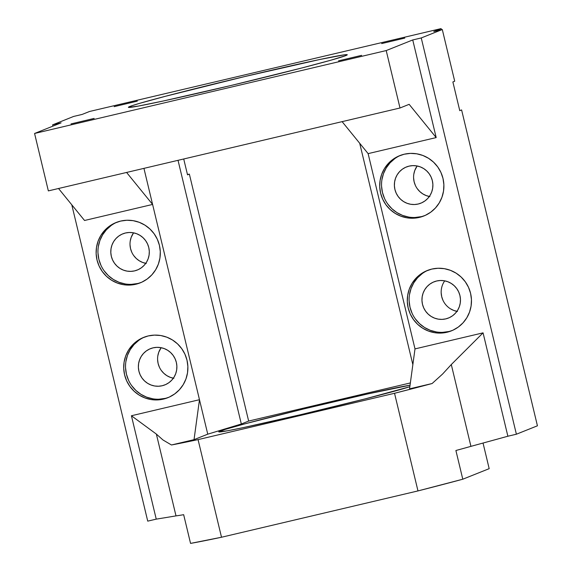 <?xml version="1.0" encoding="UTF-8"?>
<svg xmlns="http://www.w3.org/2000/svg" width="572" height="572" viewBox="0 0 572 572"><rect width="100%" height="100%" fill="white"/><g stroke="black" fill="none" stroke-linecap="round" stroke-linejoin="round"><path stroke-width="0.86" d="M338.524 60.839L361.64 55.348L338.524 60.839M381.674 43.579L404.797 38.081L381.674 43.579M114.178 106.642L137.294 101.151L114.178 106.642M71.028 123.91L94.144 118.411L71.028 123.91M220.013 431.124A100.436 2.452 166.5 0 1 310.138 407.386A100.436 2.452 166.5 0 1 410.045 385.213L367.696 393.944L303.324 409.037L244.902 423.838L224.896 429.479L218.826 431.903L227.62 430.752L243.236 427.627L300.872 414.621L365.572 398.784L409.845 386.722A100.436 2.452 166.5 0 1 302.302 414.278A100.436 2.452 166.5 0 1 218.769 431.839A100.436 2.452 166.5 0 1 220.013 431.124L220.199 431.917L220.013 431.124M428.228 270.148A32.497 32.039 -111.8 0 0 410.81 310.067A32.497 32.039 -111.8 0 0 448.798 331.524L446.968 332.26A32.497 32.039 68.2 0 1 408.83 310.324A32.497 32.039 68.2 0 1 427.313 270.499A32.497 32.039 68.2 0 1 431.796 269.083L438.03 268.254L444.315 268.676L450.407 270.32L456.077 273.137L461.103 277.005L465.301 281.789L468.497 287.294L470.577 293.314L471.457 299.621L471.106 305.963L469.533 312.105L466.802 317.803L463.02 322.851L458.322 327.041L452.902 330.216L446.968 332.26L440.733 333.083L434.448 332.668L428.356 331.024L422.687 328.206L417.66 324.338L413.463 319.555L410.267 314.049L408.186 308.022L407.307 301.723L407.657 295.381L409.23 289.239L411.962 283.533L415.744 278.493L420.434 274.303L425.861 271.128L431.796 269.083A32.497 32.039 68.2 0 1 469.934 291.019A32.497 32.039 68.2 0 1 451.451 330.838A32.497 32.039 68.2 0 1 446.968 332.26L448.798 331.524L442.564 332.353M443.972 281.967L444.716 280.838A19.498 19.226 -111.8 0 0 456.921 311.354M445.76 318.89A19.498 19.226 68.2 0 1 422.88 305.734A19.498 19.226 68.2 0 1 436.665 280.988A19.498 19.226 68.2 0 1 459.545 294.144A19.498 19.226 68.2 0 1 445.76 318.89L449.327 317.667L452.581 315.758L455.391 313.249L457.664 310.217L459.302 306.799L460.245 303.117L460.453 299.306L459.931 295.524L458.68 291.913L456.763 288.61L454.247 285.743L451.229 283.419L447.826 281.731L444.172 280.738L440.397 280.487L436.665 280.988L433.097 282.21L429.844 284.12L427.027 286.629L424.76 289.661L423.123 293.078L422.179 296.761L421.964 300.572L422.493 304.354L423.745 307.965L425.661 311.268L428.178 314.135L431.195 316.459L434.598 318.146L438.252 319.14L442.02 319.39L445.76 318.89M400.657 155.284A32.497 32.039 -111.8 0 0 383.24 195.202A32.497 32.039 -111.8 0 0 421.221 216.659L419.39 217.396A32.497 32.039 68.2 0 1 381.252 195.46A32.497 32.039 68.2 0 1 399.735 155.641A32.497 32.039 68.2 0 1 404.225 154.218L410.453 153.389L416.738 153.811L422.83 155.455L428.499 158.272L433.526 162.141L437.723 166.924L440.919 172.429L443 178.45L443.879 184.756L443.529 191.098L441.956 197.24L439.224 202.946L435.442 207.986L430.752 212.176L425.332 215.351L419.39 217.396L413.156 218.225L406.871 217.803L400.779 216.159L395.109 213.342L390.083 209.474L385.886 204.69L382.689 199.185L380.609 193.164L379.729 186.858L380.087 180.516L381.653 174.374L384.384 168.668L388.166 163.628L392.864 159.438L398.284 156.263L404.225 154.218A32.497 32.039 68.2 0 1 442.356 176.155A32.497 32.039 68.2 0 1 423.873 215.98A32.497 32.039 68.2 0 1 419.39 217.396L421.221 216.659L414.986 217.489M413.813 174.21L414.757 170.528L417.138 165.973A19.498 19.226 -111.8 0 0 429.343 196.489M418.182 204.025A19.498 19.226 68.2 0 1 395.302 190.869A19.498 19.226 68.2 0 1 409.087 166.123A19.498 19.226 68.2 0 1 431.967 179.286A19.498 19.226 68.2 0 1 418.182 204.025L421.75 202.803L425.003 200.894L427.82 198.384L430.087 195.359L431.724 191.935L432.668 188.252L432.882 184.441L432.353 180.666L431.102 177.048L429.186 173.745L426.669 170.878L423.652 168.554L420.248 166.867L416.595 165.88L412.827 165.623L409.087 166.123L405.519 167.346L402.266 169.255L399.456 171.772L397.183 174.796L395.545 178.214L394.601 181.896L394.394 185.707L394.916 189.489L396.167 193.1L398.083 196.403L400.6 199.27L403.618 201.594L407.021 203.282L410.675 204.275L414.45 204.526L418.182 204.025M117.074 222.143A32.497 32.039 -111.8 0 0 99.657 262.062A32.497 32.039 -111.8 0 0 137.637 283.519L135.807 284.255A32.497 32.039 68.2 0 1 97.669 262.319A32.497 32.039 68.2 0 1 116.152 222.494A32.497 32.039 68.2 0 1 120.635 221.078L114.7 223.116L109.281 226.297L104.583 230.487L100.801 235.528L98.069 241.234L96.504 247.369L96.146 253.718L97.025 260.017L99.106 266.037L102.302 271.55L106.499 276.326L111.526 280.201L117.196 283.011L123.287 284.663L129.572 285.078L135.807 284.255L141.749 282.21L147.168 279.036L151.859 274.846L155.641 269.798L158.373 264.1L159.945 257.958L160.296 251.616L159.416 245.309L157.336 239.289L154.14 233.784L149.943 229L144.916 225.132L139.246 222.315L133.154 220.67L126.87 220.249L120.635 221.078A32.497 32.039 68.2 0 1 158.773 243.007A32.497 32.039 68.2 0 1 140.29 282.833A32.497 32.039 68.2 0 1 135.807 284.255L137.637 283.519L131.403 284.348M130.23 241.069L131.174 237.387L133.555 232.833A19.498 19.226 -111.8 0 0 145.76 263.342M134.599 270.885A19.498 19.226 68.2 0 1 111.719 257.722A19.498 19.226 68.2 0 1 125.504 232.983A19.498 19.226 68.2 0 1 148.384 246.139A19.498 19.226 68.2 0 1 134.599 270.885L138.167 269.662L141.42 267.753L144.23 265.236L146.504 262.212L148.141 258.794L149.085 255.112L149.299 251.301L148.77 247.519L147.519 243.908L145.603 240.605L143.086 237.737L140.069 235.414L136.665 233.719L133.011 232.732L129.243 232.482L125.504 232.983L121.936 234.205L118.683 236.114L115.873 238.624L113.599 241.649L111.962 245.073L111.018 248.756L110.811 252.559L111.333 256.342L112.584 259.96L114.5 263.263L117.017 266.13L120.034 268.454L123.438 270.141L127.091 271.128L130.866 271.378L134.599 270.885M144.644 337.008A32.497 32.039 -111.8 0 0 127.227 376.927A32.497 32.039 -111.8 0 0 165.215 398.384L163.385 399.113A32.497 32.039 68.2 0 1 125.247 377.184A32.497 32.039 68.2 0 1 143.729 337.358A32.497 32.039 68.2 0 1 148.212 335.943L142.278 337.98L136.851 341.162L132.161 345.352L128.378 350.393L125.647 356.091L124.074 362.233L123.724 368.575L124.603 374.882L126.684 380.902L129.88 386.407L134.077 391.191L139.103 395.066L144.773 397.876L150.865 399.528L157.15 399.942L163.385 399.113L169.319 397.075L174.739 393.893L179.436 389.704L183.219 384.663L185.95 378.964L187.523 372.822L187.873 366.48L186.994 360.174L184.913 354.154L181.717 348.648L177.52 343.865L172.494 339.99L166.824 337.18L160.732 335.528L154.447 335.113L148.212 335.943A32.497 32.039 68.2 0 1 186.35 357.872A32.497 32.039 68.2 0 1 167.868 397.697A32.497 32.039 68.2 0 1 163.385 399.113L165.215 398.384L158.98 399.213M157.808 355.934L158.751 352.245L161.132 347.697A19.498 19.226 -111.8 0 0 173.337 378.206M162.176 385.75A19.498 19.226 68.2 0 1 139.296 372.587A19.498 19.226 68.2 0 1 153.081 347.84A19.498 19.226 68.2 0 1 175.962 361.003A19.498 19.226 68.2 0 1 162.176 385.75L165.744 384.527L168.997 382.618L171.807 380.101L174.081 377.077L175.718 373.659L176.662 369.97L176.87 366.166L176.348 362.383L175.096 358.773L173.18 355.469L170.663 352.595L167.646 350.271L164.243 348.584L160.589 347.597L156.814 347.347L153.081 347.84L149.514 349.07L146.26 350.972L143.443 353.489L141.177 356.513L139.539 359.938L138.596 363.62L138.381 367.424L138.91 371.207L140.161 374.824L142.078 378.128L144.594 380.995L147.612 383.319L151.015 385.006L154.669 385.993L158.437 386.243L162.176 385.75M129.794 106.506A112.548 2.753 166.5 0 1 246.26 76.19A112.548 2.753 166.5 0 1 347.275 54.762A112.548 2.753 166.5 0 1 345.881 55.563L347.204 54.69L344.33 54.833L319.855 59.481L244.594 76.591L165.372 96.303L139.504 103.382L132.018 105.698L128.464 107.379L138.317 106.085L163.32 100.987L231.081 85.478L301.909 67.954L330.988 60.167L345.881 55.563A112.548 2.753 166.5 0 1 229.415 85.871A112.548 2.753 166.5 0 1 128.4 107.307A112.548 2.753 166.5 0 1 129.794 106.506L130.001 107.386L129.794 106.506M417.975 490.919L221.507 537.244L198.062 439.611L394.537 393.286L417.975 490.919L462.791 479.214L489.182 468.661L483.04 443.05L489.182 468.661L462.791 479.214L455.898 450.5A165.43 4.04 -13.5 0 0 470.928 446.353A165.43 4.04 166.5 0 1 455.898 450.5L462.791 479.214A165.43 4.04 -13.5 0 1 417.975 490.919L221.507 537.244L198.062 439.611L171.464 444.98L194.03 439.661L207.75 434.169L241.327 423.995L248.648 421.063L410.36 382.94L248.648 421.063L189.361 174.11L187.459 174.56L189.361 174.11L248.648 421.063L241.327 423.995L178.028 160.324L241.327 423.995L207.75 434.169L143.937 168.361L199.478 399.706L131.417 415.751L156.242 519.133L147.733 521.135L71.786 204.797L147.733 521.135L156.242 519.133A1477.033 36.086 -13.5 0 0 176.004 515.88A165.43 4.04 -13.5 0 0 183.662 514.686L190.555 543.4L221.507 537.244A165.43 4.04 -13.5 0 1 190.555 543.4L183.662 514.686A165.43 4.04 166.5 0 1 176.004 515.88A1477.033 36.086 166.5 0 1 156.242 519.133L131.417 415.751L199.478 399.706L194.03 439.661L171.464 444.98L162.977 439.975L156.363 434.084L176.004 515.88L156.363 434.084L131.417 415.751L156.363 434.084L162.977 439.975L171.464 444.98A165.43 4.04 166.5 0 0 198.062 439.611L394.537 393.286L417.975 490.919M516.387 434.219L507.879 436.229A1477.033 36.086 166.5 0 1 470.928 446.353L451.294 364.55L483.061 332.854L415 348.899L409.552 388.846L432.117 383.526L394.537 393.286A165.43 4.04 166.5 0 0 432.117 383.526L442.578 374.052L451.294 364.55L442.578 374.052L432.117 383.526L409.552 388.846L415 348.899L483.061 332.854L507.879 436.229L516.387 434.219L421.249 37.945L412.741 39.947L436.186 137.58L409.144 104.333L400 107.994L48.355 190.898L34.57 133.469L48.355 190.898L400 107.994L386.207 50.565L412.741 39.947L436.186 137.58L368.125 153.625L415 348.899L368.125 153.625L342.113 121.643L368.125 153.625L436.186 137.58L409.144 104.333L400 107.994L386.207 50.565L34.57 133.469L61.097 122.851L34.57 133.469L386.207 50.565L412.741 39.947L421.249 37.945L516.387 434.219L537.43 425.804L516.387 434.219M537.43 425.804L461.597 109.924L459.766 110.661L452.874 81.946L454.704 81.21L442.292 29.522L433.791 31.532L441.105 28.6L441.384 29.737L441.105 28.6L433.791 31.532L442.292 29.522L421.249 37.945L442.292 29.522L454.704 81.21L452.874 81.946L459.766 110.661L461.597 109.924L537.43 425.804M173.881 378.307L170.227 377.32L166.824 375.632L163.806 373.309L161.29 370.442M159.374 367.131L158.122 363.52L157.6 359.738M146.303 263.442L142.65 262.455L139.246 260.768L136.229 258.444L133.712 255.577M131.796 252.273L130.552 248.656L130.023 244.873M457.464 311.447L453.81 310.46L450.407 308.773M442.957 300.279L441.706 296.661L441.184 292.878M429.894 196.589L426.233 195.595L422.83 193.908L419.812 191.584L417.295 188.717M415.379 185.414L414.135 181.803L413.606 178.021M82.146 114.429L73.638 116.438L82.146 114.429L89.461 111.504L82.146 114.429M58.53 188.503L84.542 220.485L152.602 204.44L126.591 172.458L152.602 204.44L84.542 220.485L58.53 188.503M183.719 158.987L187.53 174.839L189.361 174.11L187.53 174.839L183.719 158.987M52.896 126.133L52.595 124.86L61.097 122.851L52.595 124.86L73.638 116.438L52.595 124.86L52.896 126.133M359.709 143.279L412.855 364.65L359.709 143.279M89.461 111.504L441.105 28.6L89.461 111.504M152.695 398.791L146.604 397.147L140.934 394.33L135.907 390.462L131.71 385.678M128.514 380.173L126.433 374.152L125.554 367.846M125.904 361.504L127.477 355.362L130.209 349.664L133.991 344.616L138.681 340.426M165.215 398.384A32.497 32.039 -111.8 0 0 168.776 397.318M125.118 283.926L119.026 282.282L113.356 279.472L108.33 275.597L104.133 270.813M100.937 265.308L98.856 259.288L97.976 252.981M98.327 246.639L99.9 240.497L102.631 234.799L106.413 229.751L111.111 225.561M137.637 283.519A32.497 32.039 -111.8 0 0 141.205 282.454M408.701 217.074L402.609 215.422L396.939 212.612L391.913 208.737L387.716 203.961M384.52 198.448L382.439 192.428L381.56 186.129M381.91 179.78L383.483 173.638L386.214 167.939L389.997 162.898L394.694 158.709M421.221 216.659A32.497 32.039 -111.8 0 0 424.789 215.594M436.279 331.939L430.187 330.287L424.517 327.477L419.49 323.602L415.293 318.818M412.097 313.313L410.017 307.293L409.137 300.986M409.488 294.644L411.061 288.502L413.792 282.804L417.574 277.763L422.265 273.573M448.798 331.524A32.497 32.039 -111.8 0 0 452.359 330.459M194.03 439.661L199.478 399.706L207.75 434.169L194.03 439.661M483.061 332.854L451.294 364.55L470.928 446.353A1477.033 36.086 -13.5 0 0 507.879 436.229L483.061 332.854"/></g></svg>

